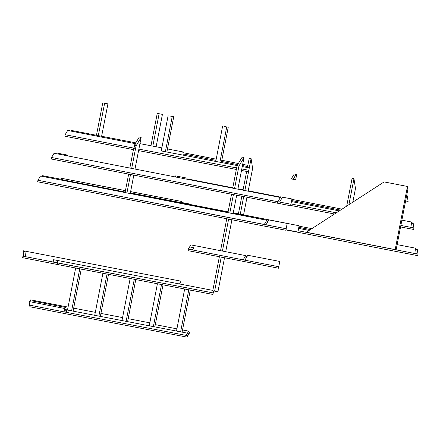 <?xml version="1.0" encoding="UTF-8"?>
<svg xmlns="http://www.w3.org/2000/svg" width="440" height="440" viewBox="0 0 440 440"><rect width="100%" height="100%" fill="white"/><g stroke="black" fill="none" stroke-linecap="round" stroke-linejoin="round"><path stroke-width="0.66" d="M285.962 229.713L297.886 232.012L299.107 225.731L233.261 212.861M228.102 211.849L130.361 192.891L181.544 202.747L181.786 201.493L130.609 191.637M125.175 192.044L62.684 179.828M228.063 212.047L130.383 193.061L130.284 193.578L130.383 193.061L228.096 211.882L130.334 193.056M71.5 182.083L71.841 180.318L61.067 178.211L125.455 190.608M299.107 225.731L233.222 213.043M189.063 205.068L189.162 204.556M181.786 201.493L130.614 191.604M125.45 190.641L71.841 180.318M44.061 176.721L44.457 176.055L42.598 175.692L60.874 179.212L61.067 178.211M264.253 224.516L263.962 226.023L285.863 230.241L263.962 226.023L264.253 224.516L37.944 180.268L37.653 181.775L263.962 226.023L37.653 181.775L37.944 180.268L286.154 228.734L264.253 224.516L266.788 220.264L267.85 221.705L265.975 224.846L286.154 228.734L285.863 230.241L287.183 223.46L268.906 219.94L265.975 224.846L264.253 224.516L37.944 180.268L40.48 176.017L266.788 220.264M155.326 324.627L155.463 323.923M30.685 299.882L68.068 307.087L30.685 299.882L30.536 300.658L29.101 301.543L29.662 305.157L31.521 305.52M95.321 312.329L73.678 308.159L95.321 312.334M122.568 317.581L100.931 313.412L122.568 317.587M128.178 318.665L149.82 322.834L128.178 318.659M212.834 290.384L53.62 259.71L53.152 262.097L213.373 292.969L213.763 290.961M57.519 264.512L22.253 257.615L22 256.003L213.373 292.969L212.537 294.371L57.519 264.512L57.272 262.9L57.734 260.513L53.62 259.71M57.734 260.513L212.834 290.389M66.253 309.82L184.195 332.536M65.395 309.666L188.309 333.339L187.847 335.726L189.722 332.585L188.661 331.144L186.126 335.395L187.847 335.726L187.011 337.128L65.181 313.659L64.933 312.048L187.847 335.726L64.933 312.048L65.395 309.666M60.813 311.245L29.662 305.157L29.915 306.768L65.181 313.659M188.661 331.144L182.529 329.945M176.919 328.851L155.293 324.621M64.367 308.44L64.933 312.048L66.654 312.384L65.89 307.5L64.367 308.44L29.101 301.543M65.89 307.5L32.412 300.949M64.933 312.048L29.662 305.157M22 256.003L25.586 256.702L24.888 251.091L180.989 281.16L23.023 250.729L23.722 256.333M176.49 331.05L184.668 289.003M180.609 331.854L188.782 289.795L190.273 290.081L182.1 332.145M149.243 325.804L157.416 283.75M153.357 326.607L161.535 284.543L163.026 284.834L154.847 326.893M121.99 320.557L130.163 278.504M126.104 321.36L134.283 279.296L135.773 279.582L127.6 321.645M94.743 315.304L102.916 273.257M98.857 316.107L107.03 274.048L108.526 274.335L100.347 316.399M67.49 310.057L75.663 268.004M71.605 310.86L79.783 268.796L81.274 269.088L73.101 311.146M417.241 249.244L418 254.128L416.279 253.798L415.712 250.19L417.241 249.244L415.514 248.908M299.03 226.132L311.85 228.641M298.793 227.326L310.376 229.592M413.155 223.058L413.919 227.942L412.198 227.607L411.631 223.999L413.155 223.058L411.433 222.717M186.984 178.838L232.777 187.792M237.936 188.799L243.089 189.805M248.248 190.817L280.456 197.109M291.868 199.342L342.001 209.143M291.638 200.541L340.527 210.1M281.452 198.924L279.576 202.065L290.911 204.248L277.855 201.735L280.39 197.483L281.452 198.924M277.563 203.242L277.855 201.735L279.576 202.065L282.507 197.159L291.94 198.974L290.62 205.755L51.255 158.994L51.546 157.487L277.855 201.735L51.546 157.487L54.082 153.236L280.39 197.483M246.752 257.048L244.877 260.183L278.773 266.712L243.155 259.853L245.691 255.602L246.752 257.048M242.864 261.36L243.155 259.853L244.877 260.183L247.808 255.277L279.796 261.443L278.482 268.219L188.001 250.635L188.293 249.128L243.155 259.853L188.293 249.128L190.828 244.877L245.691 255.602M224.12 126.434L228.234 127.237L224.12 126.434M226.743 126.951L219.885 162.234L215.771 161.43L222.624 126.148M219.885 162.234L221.375 162.52L228.234 127.237M169.62 115.94L173.734 116.743L169.62 115.94M172.238 116.457L165.385 151.734L161.266 150.931L168.124 115.649M165.385 151.734L166.876 152.026L173.734 116.743M397.122 244.635L395.808 251.416L417.709 255.635L418 254.128L298.127 230.753L416.279 253.798L415.399 248.155L397.122 244.635L415.399 248.155M412.198 227.607L411.318 221.969L401.88 220.154L400.857 225.423L412.198 227.607M401.885 220.149L411.318 221.969M406.643 195.668L405.614 200.943L408.111 201.421L407.236 195.784L406.643 195.668L407.236 195.784M177.232 177.315L177.436 176.27L186.868 178.085L187.049 179.234M177.436 176.27L186.868 178.085M175.577 175.906L175.373 176.952M71.264 131.159L71.66 130.493L135.822 142.852L101.624 136.263L107.921 103.873L102.757 102.872L107.921 103.873M182.787 151.899L167.475 148.946L182.787 151.899L183.299 155.177M159.121 113.735L152.823 146.13L139.937 143.638L161.865 147.868L156.123 146.757L162.421 114.367L157.262 113.372L162.421 114.367M71.66 130.493L101.624 136.268M69.795 130.13L69.404 130.79M181.594 202.472L190.949 204.276L191.004 204.595M181.599 202.466L190.949 204.276M44.457 176.055L62.733 179.575L62.585 180.34M60.874 179.212L62.733 179.575M42.598 175.692L42.202 176.352M57.662 153.94L58.058 153.274L67.49 155.095L67.348 155.832M58.058 153.274L67.49 155.095M56.199 152.911L55.803 153.571M180.989 281.16L179.526 283.959M25.586 256.702L53.169 262.014M22.93 251.235L24.789 251.598M24.888 251.091L23.023 250.729M296.698 174.493L296.104 174.378L293.178 179.284L295.675 179.762L296.698 174.493L294.839 174.125L294.245 174.014L291.313 178.921L293.178 179.284M296.104 174.378L294.245 174.014M282.507 197.159L291.94 198.974M280.643 196.796L280.247 197.456M268.906 219.94L287.183 223.46M267.041 219.577L266.651 220.237M247.808 255.277L279.796 261.443M245.944 254.914L245.553 255.574M138.875 149.105L236.638 167.937L138.875 149.105M241.797 168.933L248.82 170.28L241.797 168.933M161.266 150.931L237.144 165.561M248.177 191.186L252.61 168.371L251.086 158.598L249.227 158.235L247.418 167.536L242.264 166.535L249.282 167.899M166.876 152.014L215.771 161.43M221.375 162.509L237.149 165.55M298.595 228.36L309.106 230.417L298.595 228.371M339.273 210.909L291.44 201.559L339.284 210.903M290.972 203.94L336.331 212.812L290.972 203.94M395.808 251.416L285.923 229.933M413.627 229.449L413.919 227.942L400.857 225.423L400.565 226.93L413.627 229.449M334.477 214.011L290.68 205.447M133.722 148.115L65.148 134.706L64.85 136.213L133.43 149.622L133.722 148.115L65.148 134.706L67.683 130.454L136.263 143.864L133.722 148.115L135.449 148.445M248.523 171.787L241.505 170.44M236.346 169.444L138.584 150.612M246.994 197.263L243.573 214.874M243.7 196.62L240.273 214.231M241.835 196.257L238.414 213.868M133.815 175.137L130.234 193.567M130.52 174.493L126.934 192.924M128.656 174.125L125.076 192.555M395.181 249.601L306.3 232.227L384.131 181.907L407.451 186.466L395.181 249.601L396.121 249.782L407.886 189.255L407.451 186.466M246.664 171.43L243.018 190.179M251.086 158.598L244.882 190.542M136.07 145.921L141.147 137.423L139.282 137.06L134.211 145.558L136.07 145.921L131.697 168.41M133.419 149.617L129.839 168.047M141.147 137.423L134.998 169.059M182.903 152.653L216.211 159.165M221.815 160.259L238.376 163.493M242.688 164.34L247.847 165.347M183.106 153.929L215.974 160.358M221.584 161.453L237.71 164.61M242.457 165.534L247.61 166.546M152.823 146.13L156.123 146.762M157.262 113.372L150.964 145.767M104.621 103.235L98.324 135.63M102.757 102.872L96.465 135.267M231.919 219.758L225.709 251.697M224.527 257.774L217.921 291.764L214.621 291.132L221.232 257.131M228.624 219.109L222.415 251.053M219.368 256.768L212.762 290.769L214.621 291.132M226.76 218.746L220.55 250.69M236.681 195.25L233.101 213.675M233.387 194.601L229.801 213.032M231.523 194.238L227.942 212.669M244.013 157.537L242.154 157.173L237.078 165.671L238.937 166.034L244.013 157.537L237.864 189.167M238.937 166.034L234.57 188.524M237.078 165.671L232.705 188.161M189.618 246.906L188.293 249.128L192.406 249.931L193.732 247.715L189.618 246.906M346.698 206.107L352.094 178.349L353.958 178.712L355.476 188.48L352.82 202.147M353.958 178.712L348.909 204.677"/></g></svg>

